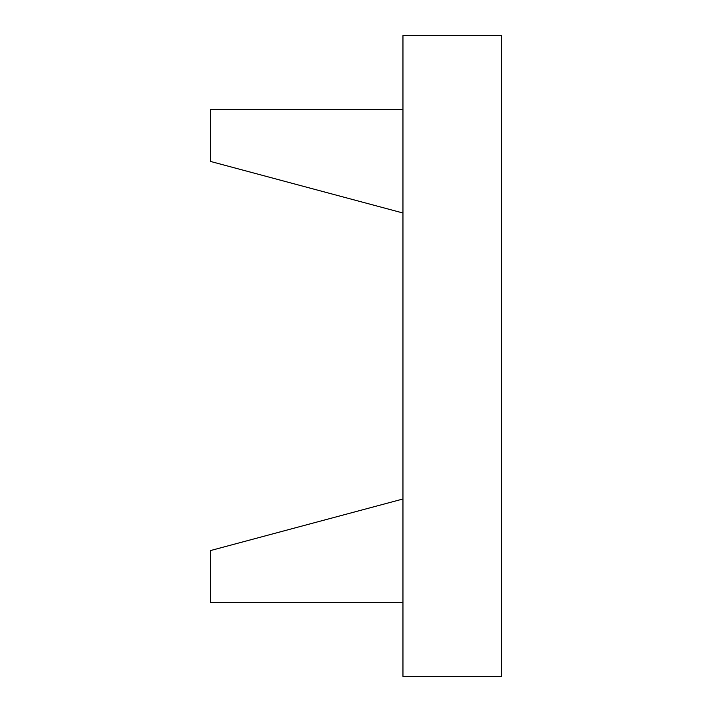 <?xml version="1.0" encoding="UTF-8"?>
<svg xmlns="http://www.w3.org/2000/svg" width="712" height="712" viewBox="0 0 712 712"><rect width="100%" height="100%" fill="white"/><g stroke="black" fill="none" stroke-linecap="round" stroke-linejoin="round"><path stroke-width="1.07" d="M402.956 109.541L210.458 109.541L210.458 161.428L402.956 213.004M402.956 602.459L210.458 602.459L210.458 550.572L402.956 498.996M402.956 35.6L402.956 676.4L501.542 676.4L501.542 35.6L402.956 35.6"/></g></svg>
